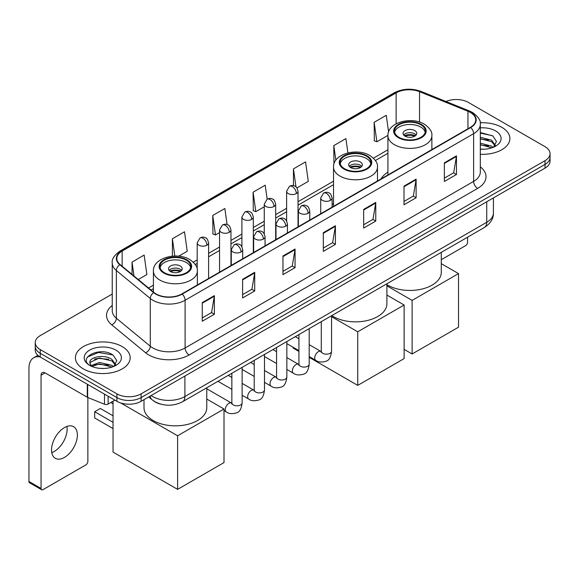 <?xml version="1.0" encoding="UTF-8"?>
<svg xmlns="http://www.w3.org/2000/svg" width="579" height="579" viewBox="0 0 579 579"><rect width="100%" height="100%" fill="white"/><g stroke="black" fill="none" stroke-linecap="round" stroke-linejoin="round"><path stroke-width="0.87" d="M333.54 203.569A30.246 17.464 0 0 0 332.122 204.496M387.93 172.166A30.246 17.464 0 0 0 381.054 178.925M160.397 404.048A17.117 9.886 180 0 1 153.486 400.813M112.239 294.052L40.248 335.617A17.117 9.886 0 0 0 35.232 342.609L35.232 350.063A17.117 9.886 0 0 0 40.248 357.048L116.915 401.312A17.117 9.886 0 0 0 141.124 401.312L545.034 168.12A17.117 9.886 0 0 0 550.05 161.128L550.05 157.401A17.117 9.886 0 0 1 545.034 164.385A17.117 9.886 0 0 0 550.05 157.401L550.05 153.674A17.117 9.886 0 0 0 545.034 146.682L468.368 102.418A17.117 9.886 0 0 0 445.996 101.506M35.232 342.609A17.117 9.886 0 0 0 40.248 349.593L116.915 393.858A17.117 9.886 0 0 0 141.124 393.858L141.124 397.585L545.034 164.385L141.124 397.585A17.117 9.886 0 0 1 116.915 397.585A17.117 9.886 0 0 0 141.124 397.585L141.124 401.312M40.248 349.593L40.248 353.32L116.915 397.585L40.248 353.32A17.117 9.886 0 0 1 35.232 346.336A17.117 9.886 0 0 0 40.248 353.32L40.248 357.048M501.863 127.351A27.394 15.814 0 0 0 480.186 122.77A27.394 15.814 0 0 1 501.863 127.351A27.394 15.814 0 0 1 509.882 138.533A27.394 15.814 0 0 0 501.863 127.351M122.162 346.568A27.394 15.814 0 0 0 92.307 343.137A27.394 15.814 0 0 0 75.4 357.75A27.394 15.814 0 0 0 83.427 368.932A27.394 15.814 0 0 0 113.274 372.355A27.394 15.814 0 0 0 130.181 357.75A27.394 15.814 0 0 0 122.162 346.568A27.394 15.814 0 0 0 92.307 343.137A27.394 15.814 0 0 0 75.4 357.75A27.394 15.814 0 0 0 83.427 368.932A27.394 15.814 0 0 0 113.274 372.355A27.394 15.814 0 0 0 130.181 357.75A27.394 15.814 0 0 0 122.162 346.568M470.387 112.435A18.26 10.545 180 0 1 475.735 119.889A18.26 10.545 180 0 1 470.387 127.344L181.878 293.915A18.26 10.545 180 0 1 154.007 292.511L120.106 264.552A18.26 10.545 180 0 1 116.806 258.509A18.26 10.545 180 0 1 122.155 251.054L396.145 92.864A18.26 10.545 180 0 1 419.536 91.685L467.948 111.255A18.26 10.545 180 0 1 470.387 112.435M470.713 112.254A18.716 10.806 0 0 0 468.208 111.038L419.797 91.468A18.716 10.806 0 0 0 395.826 92.676L121.829 250.866A18.716 10.806 0 0 0 119.737 264.704L153.638 292.656A18.716 10.806 0 0 0 182.204 294.103L470.713 127.532A18.716 10.806 0 0 0 470.713 112.254M202.259 302.607L202.259 321.244L214.36 314.252L214.36 295.616L202.259 302.607M202.259 317.936L211.581 312.551L214.31 296.238A4.567 2.634 -120 0 0 214.36 295.616M211.501 312.602L214.36 314.252M242.608 279.31L242.608 297.946L254.709 290.955L254.709 272.318L242.608 279.31M242.608 294.639L251.93 289.254L254.666 272.941A4.567 2.634 -120 0 0 254.709 272.318M251.851 289.305L254.709 290.955M282.957 256.012L282.957 274.649L295.066 267.664L295.066 249.021L282.957 256.012M282.957 271.341L292.279 265.964L295.015 249.643A4.567 2.634 -120 0 0 295.066 249.021M292.2 266.007L295.066 267.664M444.361 162.829L444.361 181.466L456.469 174.474L456.469 155.838L444.361 162.829M444.361 178.158L453.683 172.774L456.418 156.46A4.567 2.634 -120 0 0 456.469 155.838M453.603 172.824L456.469 174.474M404.012 186.127L404.012 204.763L416.113 197.772L416.113 179.135L404.012 186.127M404.012 201.456L413.334 196.071L416.069 179.758A4.567 2.634 -120 0 0 416.113 179.135M413.254 196.122L416.113 197.772M363.663 209.417L363.663 228.061L375.764 221.069L375.764 202.433L363.663 209.417M363.663 224.753L372.985 219.369L375.713 203.048A4.567 2.634 -120 0 0 375.764 202.433M372.898 219.412L375.764 221.069M323.306 232.715L323.306 251.351L335.415 244.367L335.415 225.73L323.306 232.715M323.306 248.051L332.636 242.666L335.364 226.346A4.567 2.634 -120 0 0 335.415 225.73M332.549 242.71L335.415 244.367M480.302 154.296A27.394 15.814 0 0 0 509.882 138.533A27.394 15.814 0 0 1 480.302 154.296M141.124 393.858L545.034 160.658A17.117 9.886 0 0 0 550.05 153.674M178.716 256.179L187.234 251.257L184.506 231.788L172.397 238.772L172.397 256.142M138.265 279.527L146.885 274.555L144.149 255.078L132.048 262.07L132.048 274.395M296.947 187.914L308.289 181.372L305.553 161.896L293.452 168.887L293.452 185.656M347.914 152.899L345.902 138.598L333.801 145.59L333.938 164.147M388.589 131.925L386.258 115.301L374.15 122.292L374.345 140.82M227.113 224.572L224.855 208.491L212.746 215.475L212.942 234.003M267.165 199.183L265.204 185.193L253.095 192.185L253.291 210.705M253.095 192.185L255.831 211.653L264.256 206.79M255.831 211.653L253.095 210.633M293.452 168.887L295.97 186.865M333.801 145.59L335.849 160.188M374.15 122.292L376.886 141.768L387.937 135.385M376.886 141.768L374.15 140.74M212.746 215.475L215.482 234.951L219.55 232.599M215.482 234.951L212.746 233.93M172.397 238.772L174.815 256.019M132.048 262.07L134.002 276.009M480.302 149.078L483.704 149.244M480.302 143.158L491.614 146.14L493.12 147.348M480.302 144.634L491.882 147.804M480.302 137.237L491.614 140.219L495.313 145.336M480.302 138.721L491.614 141.696L495.023 145.72M480.302 149.194A18.6 10.74 0 0 0 495.646 146.125A18.6 10.74 0 0 0 495.646 130.934A18.6 10.74 0 0 0 480.302 127.865M493.561 147.16L496.478 141.442L492.787 135.884L480.302 132.562M480.302 133.134L492.534 135.718M480.302 139.054L488.415 140.067M480.302 144.974L488.415 145.988M441.285 259.703L465.545 245.691A2.852 1.65 120 0 0 467.564 242.203L467.564 237.209M420.795 124.76A15.409 8.895 0 0 0 404.004 122.835A15.409 8.895 0 0 0 394.494 131.049A15.409 8.895 0 0 0 399.003 137.339A15.409 8.895 0 0 0 415.794 139.271A15.409 8.895 0 0 0 425.312 131.049A15.409 8.895 0 0 0 420.795 124.76M425.174 132.215A15.409 8.895 0 0 0 420.795 127.09A15.409 8.895 0 0 0 404.953 124.955A15.409 8.895 0 0 0 394.625 132.215M386.895 284.644A31.389 18.123 0 0 0 387.706 285.136A31.389 18.123 0 0 0 421.91 289.066A31.389 18.123 0 0 0 441.285 272.325L441.285 252.379M414.745 130.586A6.847 3.952 0 0 0 407.283 129.725A6.847 3.952 0 0 0 403.056 133.38A6.847 3.952 0 0 0 405.061 136.174A6.847 3.952 0 0 0 412.523 137.035A6.847 3.952 0 0 0 416.75 133.38A6.847 3.952 0 0 0 414.745 130.586M416.142 135.008A6.847 3.952 0 0 0 414.745 133.85A6.847 3.952 0 0 0 403.664 135.008M404.366 135.71A9.134 5.269 180 0 1 415.034 135.544L415.034 136M405.119 136.21A7.99 4.61 180 0 1 414.209 136.022L415.034 135.544M414.072 136.514L414.209 136.022M412.118 353.979L412.118 300.392L458.525 273.606L458.525 327.186L412.118 353.979L404.128 349.361M412.118 300.392L386.895 285.831M441.285 263.655L458.525 273.606M366.406 156.164A15.409 8.895 0 0 0 349.615 154.238A15.409 8.895 0 0 0 340.105 162.453A15.409 8.895 0 0 0 344.614 168.742A15.409 8.895 0 0 0 361.405 170.675A15.409 8.895 0 0 0 370.915 162.453A15.409 8.895 0 0 0 366.406 156.164M370.784 163.618A15.409 8.895 0 0 0 366.406 158.494A15.409 8.895 0 0 0 350.556 156.359A15.409 8.895 0 0 0 340.235 163.618M331.789 315.591A31.389 18.123 0 0 0 333.316 316.539A31.389 18.123 0 0 0 367.52 320.469A31.389 18.123 0 0 0 386.895 303.722L386.895 283.782M360.348 161.99A6.847 3.952 0 0 0 352.886 161.128A6.847 3.952 0 0 0 348.659 164.783A6.847 3.952 0 0 0 350.664 167.577A6.847 3.952 0 0 0 358.126 168.438A6.847 3.952 0 0 0 362.353 164.783A6.847 3.952 0 0 0 360.348 161.99M361.745 166.412A6.847 3.952 0 0 0 360.348 165.247A6.847 3.952 0 0 0 349.267 166.412M349.977 167.114A9.134 5.269 180 0 1 360.637 166.947L360.637 167.403M350.722 167.613A7.99 4.61 180 0 1 359.812 167.425L360.637 166.947M359.682 167.917L359.812 167.425M357.728 385.382L357.728 331.796L404.128 305.01L404.128 358.589L357.728 385.382L309.2 357.359M298.923 351.431L293.169 348.102L293.169 347.277M357.728 331.796L331.55 316.684M386.895 295.051L404.128 305.01M186.279 260.159A15.409 8.895 0 0 0 169.488 258.234A15.409 8.895 0 0 0 159.978 266.449A15.409 8.895 0 0 0 164.487 272.738A15.409 8.895 0 0 0 181.278 274.67A15.409 8.895 0 0 0 190.788 266.449A15.409 8.895 0 0 0 186.279 260.159M190.657 267.614A15.409 8.895 0 0 0 186.279 262.49A15.409 8.895 0 0 0 170.436 260.355A15.409 8.895 0 0 0 160.108 267.614M143.997 399.655L143.997 407.717A31.389 18.123 0 0 0 153.189 420.535A31.389 18.123 0 0 0 187.393 424.458A31.389 18.123 0 0 0 206.768 407.717L206.768 387.778M180.228 265.985A6.847 3.952 0 0 0 172.759 265.124A6.847 3.952 0 0 0 168.532 268.779A6.847 3.952 0 0 0 170.537 271.573A6.847 3.952 0 0 0 178.006 272.434A6.847 3.952 0 0 0 182.233 268.779A6.847 3.952 0 0 0 180.228 265.985M181.618 270.407A6.847 3.952 0 0 0 180.228 269.242A6.847 3.952 0 0 0 169.148 270.407M169.85 271.11A9.134 5.269 180 0 1 180.51 270.943L180.51 271.399M170.602 271.609A7.99 4.61 180 0 1 179.693 271.421L180.51 270.943M179.555 271.913L179.693 271.421M113.043 428.569L94.681 417.973L94.681 411.727L113.043 422.33M177.601 489.371L177.601 435.792L224.008 408.998L224.008 462.585L177.601 489.371L113.043 452.098L113.043 401.218M177.601 435.792L120.787 402.991M206.768 399.047L224.008 408.998M94.681 411.727L100.333 408.463L113.043 415.802M66.896 426.455A18.26 10.545 -60 0 1 54.216 451.497A18.26 10.545 -60 0 1 51.777 452.64M64.457 457.41A18.26 10.545 120 0 0 76.385 441.321A18.26 10.545 120 0 0 73.591 426.687A18.26 10.545 120 0 0 64.457 427.591A18.26 10.545 120 0 0 52.53 443.68A18.26 10.545 120 0 0 55.331 458.315A18.26 10.545 120 0 0 64.457 457.41M108.135 396.246L108.135 404.048L114.895 400.147M40.052 356.939A22.827 13.179 -120 0 0 33.676 357.786A22.827 13.179 -120 0 0 28.95 368.23L28.95 481.453L41.058 488.444L41.058 375.221A5.703 3.293 60 0 1 42.238 372.608A5.703 3.293 60 0 1 45.09 372.89L87.284 397.252L87.284 384.203M41.058 488.444A2.852 1.65 120 0 0 41.645 489.747L29.543 482.763A2.852 1.65 -60 0 1 28.95 481.453M41.645 489.747A2.852 1.65 120 0 0 43.07 489.61L85.844 464.915A2.852 1.65 120 0 0 87.863 461.42L87.863 397.512M108.135 404.048A2.852 1.65 180 0 1 104.481 404.236L87.661 397.433A2.852 1.65 180 0 1 87.284 397.252M99.697 368.338L104.003 368.468M91.149 365.61L99.45 362.44L111.913 365.356L113.419 366.565M91.916 366.406L99.45 363.923L112.181 367.021M91.279 366.181L89.948 363.062A12.897 7.447 0 0 0 92.025 366.507M115.612 364.553L111.913 359.436C104.169 353.66 88.24 357.229 89.948 363.062L89.897 362.49M89.977 363.243L90.331 362.28L99.45 358.003L111.913 360.92L115.322 364.936M113.86 366.384L116.777 360.659L113.086 355.101C100.037 345.721 76.841 358.083 90.237 365.667L90.896 366.073M115.945 350.15A18.6 10.74 0 0 0 89.636 350.15A18.6 10.74 0 0 0 89.636 365.342A18.6 10.74 0 0 0 115.945 365.342A18.6 10.74 0 0 0 115.945 350.15M87.516 356.968L98.437 352.488L112.833 354.934M94.341 359.146L98.437 358.401L108.714 359.284M94.341 365.067L98.437 364.321L108.714 365.204M151.09 395.558A22.827 13.179 0 0 0 152.624 396.535A22.827 13.179 0 0 0 184.904 396.535L486.729 222.278A22.827 13.179 0 0 0 493.417 212.963C493.583 218.623 490.565 223.472 484.362 227.504L182.544 401.761A11.414 6.586 60 0 0 184.904 396.535L184.904 376.039M486.729 201.782L486.729 222.278A11.414 6.586 60 0 1 484.362 227.504M150.164 396.094A11.414 7.636 129.5 0 0 152.154 399.807L148.687 396.948M545.034 168.12L545.034 160.658M116.915 401.312L116.915 393.858M480.302 166.853A28.53 16.473 180 0 1 477.653 188.385L189.145 354.956A5.703 3.293 60 0 1 185.106 347.965L473.615 181.393A22.827 13.179 0 0 0 480.302 172.079L480.302 124.362A22.827 13.179 180 0 1 473.615 133.684A5.703 3.293 -120 0 0 470.713 127.532M189.145 354.956A28.53 16.473 180 0 1 148.789 354.956A28.53 16.473 180 0 1 145.597 352.756L111.696 324.797A28.53 16.473 180 0 1 112.239 305.466M152.827 347.965A22.827 13.179 0 0 0 185.106 347.965L185.106 300.255A22.827 13.179 180 0 1 150.272 298.489L116.372 270.538A22.827 13.179 180 0 1 112.239 262.982L112.239 310.691A22.827 13.179 0 0 0 116.372 318.255L150.272 346.206A22.827 13.179 0 0 0 152.827 347.965M480.302 124.362C481.062 120.801 478.442 116.82 472.435 112.435L469.431 110.98A5.703 2.671 112 0 0 468.208 111.038M469.431 110.98L421.02 91.402C411.568 88.059 402.593 88.544 394.104 92.864A5.703 3.293 60 0 1 395.826 92.676M121.829 250.866A5.703 3.293 -120 0 0 120.106 251.047C114.186 255.31 111.559 259.283 112.239 262.982M119.737 264.704A5.703 3.814 129.5 0 0 116.372 270.538L116.372 318.255A5.703 3.814 -50.5 0 1 111.696 324.797M421.02 91.402A5.703 2.671 112 0 0 419.797 91.468M153.638 292.656A5.703 3.814 129.5 0 0 150.272 298.489L150.272 346.206A5.703 3.814 -50.5 0 1 145.597 352.756M182.204 294.103A5.703 3.293 60 0 1 185.106 300.255L473.615 133.684L473.615 181.393A5.703 3.293 60 0 0 477.653 188.385M122.155 251.054L122.155 266.246M467.948 111.255L467.948 128.755M419.536 91.685L419.536 122.068M432.614 149.158L431.869 148.854M396.145 92.864L396.145 123.797M387.93 149.795L373.412 158.176M333.54 181.198L298.026 201.702M286.612 208.288L275.669 214.606M264.256 221.192L253.32 227.511M241.906 234.104L230.963 240.415M219.55 247.009L208.606 253.327M197.193 259.913L193.292 262.171M153.413 285.194L148.542 288.002M323.306 233.308L335.364 226.346M363.663 210.011L375.713 203.048M404.012 186.713L416.069 179.758M444.361 163.416L456.418 156.46M282.957 256.606L295.015 249.643M242.608 279.903L254.666 272.941M202.259 303.193L214.31 296.238M398.403 137.693A16.263 9.387 0 0 0 421.403 137.693A16.263 9.387 0 0 0 421.403 124.413A16.263 9.387 0 0 0 398.403 124.413A16.263 9.387 0 0 0 398.403 137.693M431.869 149.585L431.869 135.71A21.973 12.687 180 0 1 418.306 147.428A21.973 12.687 180 0 1 394.364 144.678A21.973 12.687 180 0 1 387.93 135.71L387.93 174.952M344.006 169.097A16.263 9.387 0 0 0 367.006 169.097A16.263 9.387 0 0 0 367.006 155.816A16.263 9.387 0 0 0 344.006 155.816A16.263 9.387 0 0 0 344.006 169.097M377.479 180.988L377.479 167.114A21.973 12.687 180 0 1 363.916 178.831A21.973 12.687 180 0 1 339.974 176.081A21.973 12.687 180 0 1 333.54 167.114L333.54 206.356M163.886 273.085A16.263 9.387 0 0 0 186.879 273.085A16.263 9.387 0 0 0 186.879 259.812A16.263 9.387 0 0 0 163.886 259.812A16.263 9.387 0 0 0 163.886 273.085M197.352 284.984L197.352 271.11A21.973 12.687 180 0 1 183.789 282.827A21.973 12.687 180 0 1 159.847 280.077A21.973 12.687 180 0 1 153.413 271.11L153.413 292.019M330.45 200.356A5.703 3.293 0 0 0 332.122 198.025C331.217 194.732 330.312 193.111 329.415 193.176C327.765 192.011 325.811 191.982 323.56 193.089A5.703 3.293 60 0 1 326.418 193.372A5.703 3.293 -120 0 1 330.45 200.356A5.703 3.293 0 0 1 322.38 200.356A5.703 3.293 0 0 1 320.708 198.025L323.56 193.089M309.2 356.534L315.779 360.333A5.139 2.967 -60 0 1 314.99 356.215A5.139 2.967 -60 0 1 318.349 351.692A5.139 2.967 -60 0 1 318.573 351.569A5.139 2.967 -60 0 1 320.911 351.439L309.2 344.671M321.577 351.952L321.113 352.336L321.28 351.229A5.139 2.967 -0 0 0 322.785 353.32A5.139 2.967 -0 0 0 329.813 353.451A5.139 2.967 -0 0 0 331.55 351.229C330.848 357.192 329.002 360.522 326.013 361.224C321.721 362.526 318.305 362.23 315.779 360.333M308.093 213.26A5.703 3.293 0 0 0 309.765 210.937C308.86 207.637 307.963 206.015 307.058 206.081C305.408 204.915 303.454 204.886 301.21 205.994A5.703 3.293 60 0 1 304.062 206.276A5.703 3.293 -120 0 1 308.093 213.26A5.703 3.293 0 0 1 300.023 213.26A5.703 3.293 0 0 1 298.351 210.937L301.21 205.994M286.844 369.438L293.423 373.238A5.139 2.967 -60 0 1 292.634 369.127A5.139 2.967 -60 0 1 295.992 364.596A5.139 2.967 -60 0 1 296.216 364.473A5.139 2.967 -60 0 1 298.561 364.343L286.844 357.583M299.22 364.864L298.764 365.24L298.923 364.133A5.139 2.967 -0 0 0 300.429 366.232A5.139 2.967 -0 0 0 307.456 366.355A5.139 2.967 -0 0 0 309.2 364.133C308.491 370.097 306.646 373.426 303.657 374.128C299.365 375.431 295.956 375.134 293.423 373.238M285.744 226.172A5.703 3.293 0 0 0 287.416 223.841C286.511 220.541 285.606 218.92 284.709 218.985C283.051 217.82 281.104 217.791 278.854 218.898A5.703 3.293 60 0 1 281.705 219.18A5.703 3.293 -120 0 1 285.744 226.172A5.703 3.293 0 0 1 277.674 226.172A5.703 3.293 0 0 1 276.002 223.841L278.854 218.898M264.487 382.35L271.066 386.15A5.139 2.967 -60 0 1 270.284 382.031A5.139 2.967 -60 0 1 273.635 377.508A5.139 2.967 -60 0 1 273.867 377.385A5.139 2.967 -60 0 1 276.205 377.247L264.487 370.488M276.863 377.769L276.407 378.145L276.574 377.038A5.139 2.967 -0 0 0 278.072 379.136A5.139 2.967 -0 0 0 285.107 379.259A5.139 2.967 -0 0 0 286.844 377.038C286.142 383.001 284.289 386.331 281.3 387.033C277.008 388.335 273.599 388.039 271.066 386.15M263.387 239.076A5.703 3.293 0 0 0 265.059 236.746C264.154 233.446 263.25 231.832 262.352 231.889C260.695 230.724 258.748 230.695 256.497 231.803A5.703 3.293 60 0 1 259.356 232.085A5.703 3.293 -120 0 1 263.387 239.076A5.703 3.293 0 0 1 255.317 239.076A5.703 3.293 0 0 1 253.645 236.746L256.497 231.803M242.131 395.254L248.717 399.054A5.139 2.967 -60 0 1 247.928 394.936A5.139 2.967 -60 0 1 251.286 390.412A5.139 2.967 -60 0 1 251.51 390.289A5.139 2.967 -60 0 1 253.848 390.159L242.131 383.392M254.514 390.673L254.051 391.057L254.217 389.942A5.139 2.967 -0 0 0 255.723 392.041A5.139 2.967 -0 0 0 262.75 392.171A5.139 2.967 -0 0 0 264.487 389.942C263.785 395.906 261.94 399.242 258.951 399.937C254.659 401.247 251.243 400.95 248.717 399.054M241.03 251.981A5.703 3.293 0 0 0 242.702 249.65C241.798 246.35 240.9 244.736 239.996 244.794C238.345 243.636 236.391 243.607 234.148 244.707A5.703 3.293 60 0 1 236.999 244.997A5.703 3.293 -120 0 1 241.03 251.981A5.703 3.293 0 0 1 232.961 251.981A5.703 3.293 0 0 1 231.289 249.65L234.148 244.707M224.008 410.598L226.36 411.959A5.139 2.967 -60 0 1 225.571 407.84A5.139 2.967 -60 0 1 228.929 403.317A5.139 2.967 -60 0 1 229.154 403.194A5.139 2.967 -60 0 1 231.499 403.064L206.768 388.784M232.157 403.577L231.701 403.961L231.861 402.854A5.139 2.967 -0 0 0 233.366 404.945A5.139 2.967 -0 0 0 240.394 405.076A5.139 2.967 -0 0 0 242.131 402.854C241.429 408.817 239.583 412.147 236.594 412.841C232.302 414.151 228.893 413.855 226.36 411.959M296.354 193.581A5.703 3.293 0 0 0 298.026 191.251C297.121 187.951 296.216 186.329 295.319 186.395C293.662 185.229 291.715 185.2 289.464 186.308A5.703 3.293 60 0 1 292.323 186.59A5.703 3.293 -120 0 1 296.354 193.581A5.703 3.293 0 0 1 288.284 193.581A5.703 3.293 0 0 1 286.612 191.251L289.464 186.308M273.997 206.486A5.703 3.293 0 0 0 275.669 204.155C274.764 200.855 273.867 199.234 272.962 199.299C271.312 198.134 269.358 198.105 267.114 199.212A5.703 3.293 60 0 1 269.966 199.494A5.703 3.293 -120 0 1 273.997 206.486A5.703 3.293 0 0 1 265.927 206.486A5.703 3.293 0 0 1 264.256 204.155L267.114 199.212M251.648 219.39A5.703 3.293 0 0 0 253.32 217.06C252.415 213.76 251.51 212.146 250.606 212.203C248.956 211.038 247.009 211.009 244.758 212.117A5.703 3.293 60 0 1 247.609 212.399A5.703 3.293 -120 0 1 251.648 219.39A5.703 3.293 0 0 1 243.578 219.39A5.703 3.293 0 0 1 241.906 217.06L244.758 212.117M229.291 232.295A5.703 3.293 0 0 0 230.963 229.964C230.058 226.671 229.154 225.05 228.256 225.115C226.599 223.95 224.652 223.921 222.401 225.028A5.703 3.293 60 0 1 225.253 225.311A5.703 3.293 -120 0 1 229.291 232.295A5.703 3.293 0 0 1 221.221 232.295A5.703 3.293 0 0 1 219.55 229.964L222.401 225.028M206.935 245.207A5.703 3.293 0 0 0 208.606 242.876C207.702 239.576 206.804 237.955 205.9 238.02C204.249 236.854 202.295 236.825 200.052 237.933A5.703 3.293 60 0 1 202.903 238.215A5.703 3.293 -120 0 1 206.935 245.207A5.703 3.293 0 0 1 198.865 245.207A5.703 3.293 0 0 1 197.193 242.876L200.052 237.933M41.058 375.221L45.09 372.89M87.661 384.427L87.661 397.433M104.481 404.236L104.481 394.133M182.544 401.761C173.36 406.378 164.175 406.378 154.991 401.761L152.154 399.807M493.417 212.963L493.417 197.917M394.104 92.864L120.106 251.047M387.93 153.269L375.387 160.506M333.54 184.672L298.026 205.176M286.612 211.762L275.669 218.08M264.256 224.666L253.32 230.985M241.906 237.578L230.963 243.889M219.55 250.483L208.606 256.801M197.193 263.387L195.261 264.502M153.413 288.668L151.025 290.043M431.869 135.71C432.354 131.846 429.813 127.981 424.255 124.13C411.3 116.111 387.17 122.545 387.93 135.71M377.479 167.114C377.957 163.249 375.424 159.384 369.865 155.534C356.91 147.515 332.78 153.949 333.54 167.114M197.352 271.11C197.837 267.237 195.297 263.38 189.738 259.53C176.783 251.51 152.653 257.945 153.413 271.11M113.043 403.744L110.857 402.485M331.55 315.729L331.55 351.229M332.122 207.173L332.122 198.025M298.923 350.606L286.844 343.629M321.28 321.663L321.28 351.229M320.708 213.76L320.708 198.025M298.923 338.744L295.312 336.652M309.2 328.64L309.2 364.133M309.765 220.078L309.765 210.937M276.574 363.511L264.487 356.534M298.923 334.568L298.923 364.133M298.351 226.671L298.351 210.937M276.574 351.648L272.955 349.564M286.844 341.545L286.844 377.038M287.416 232.982L287.416 223.841M254.217 376.415L242.131 369.438M276.574 347.472L276.574 377.038M276.002 239.576L276.002 223.841M254.217 364.553L250.598 362.468M264.487 354.449L264.487 389.942M265.059 245.894L265.059 236.746M231.861 389.32L217.972 381.308M254.217 360.377L254.217 389.942M253.645 252.48L253.645 236.746M231.861 377.465L228.249 375.373M242.131 367.354L242.131 402.854M242.702 258.799L242.702 249.65M231.861 373.289L231.861 402.854M231.289 265.385L231.289 249.65M298.026 226.859L298.026 191.251M286.612 220.925L286.612 191.251M275.669 239.764L275.669 204.155M264.256 233.829L264.256 204.155M253.32 252.668L253.32 217.06M241.906 246.741L241.906 217.06M230.963 265.58L230.963 229.964M219.55 272.166L219.55 229.964M208.606 278.485L208.606 242.876M197.193 269.242L197.193 242.876M33.676 357.786L37.888 355.347"/></g></svg>
